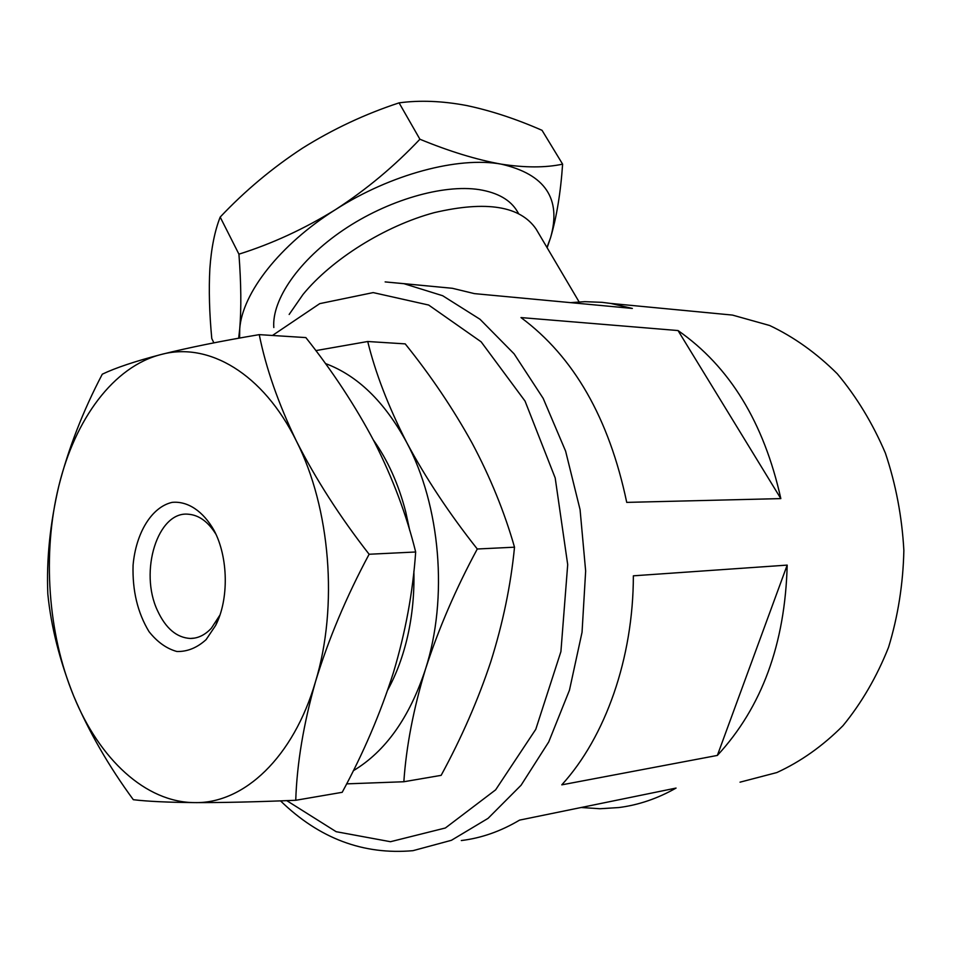 <?xml version="1.0" encoding="UTF-8"?>
<svg xmlns="http://www.w3.org/2000/svg" width="953" height="953" viewBox="0 0 953 953"><rect width="100%" height="100%" fill="white"/><g stroke="black" fill="none" stroke-linecap="round" stroke-linejoin="round"><path stroke-width="1.43" d="M474.391 293.619L452.389 288.294L403.822 283.649L442.657 295.716L480.002 319.267L514.108 353.849L543.186 398.39L565.606 451.114L580.067 509.617L585.654 571.038L582.045 632.256L569.465 690.163L548.725 741.934L521.077 785.236L488.067 818.353L451.448 840.284L412.971 850.672L451.448 840.284L488.067 818.353L521.077 785.236L548.725 741.934L569.465 690.163L582.045 632.256L585.654 571.038L580.067 509.617L565.606 451.114L543.186 398.39L514.108 353.849L480.002 319.267L442.657 295.716L403.822 283.649L385.143 281.909L452.389 288.294L474.391 293.619L632.363 308.438L610.73 303.435L602.082 302.339L584.844 301.672L570.644 302.649L584.844 301.672L602.082 302.339L610.73 303.435L632.363 308.438L474.391 293.619M676.07 788.071L519.564 820.116C500.718 831.314 481.301 838.128 461.312 840.546C481.301 838.128 500.718 831.314 519.564 820.116L676.07 788.071C657.618 798.543 638.546 805.035 618.878 807.548C638.546 805.035 657.618 798.543 676.07 788.071M581.163 807.501L599.961 808.74L618.878 807.548L599.961 808.74L581.163 807.501M678.024 330.548L520.993 317.575C573.873 356.767 609.122 418.367 626.729 502.386C609.122 418.367 573.873 356.767 520.993 317.575L678.024 330.548L780.829 498.598C763.913 422.524 729.641 366.5 678.024 330.548L780.829 498.598L626.729 502.386L780.829 498.598C763.913 422.524 729.641 366.5 678.024 330.548M787.19 565.105L633.364 575.815C633.304 658.309 605.369 737.05 561.793 784.843C605.369 737.05 633.304 658.309 633.364 575.815L787.19 565.105L717.371 755.419C761.84 707.329 785.117 643.894 787.19 565.105L717.371 755.419L561.793 784.843L717.371 755.419C761.84 707.329 785.117 643.894 787.19 565.105M73.691 696.024C88.808 731.594 108.69 766.152 133.325 799.698C147.262 801.402 167.752 802.366 194.781 802.605C243.813 803.724 293.453 757.54 315.526 681.586C303.542 723.899 296.943 763.46 295.74 800.282C256.428 801.914 222.776 802.688 194.781 802.605C145.499 802.533 99.231 758.838 73.691 696.024C59.717 660.822 51.105 626.848 47.829 594.076C46.363 559.923 50.009 523.971 58.752 486.244C42.206 553.252 47.745 633.316 73.691 696.024M369.121 554.253C346.344 596.757 328.475 639.213 315.526 681.586C338.398 606.489 330.334 507.913 296.454 441.168C315.812 479.252 340.03 516.943 369.121 554.253L415.675 551.99C412.899 592.194 405.454 632.482 393.339 672.842C380.426 713.368 363.379 753.192 342.198 792.312L295.74 800.282M206.098 639.63L215.664 625.406C229.042 599.425 228.363 557.35 214.139 530.535C203.132 511.082 187.681 500.909 172.171 502.362C151.706 506.948 135.91 532.894 133.075 565.2C132.312 590.669 137.625 612.815 149.013 631.613C157.281 642.024 166.572 648.659 176.877 651.495C187.312 651.781 197.057 647.826 206.098 639.63M259.252 334.634C265.947 368.108 278.347 403.619 296.454 441.168C263.159 373.35 208.397 341.639 161.188 354.48C113.586 366.452 74.953 419.153 58.752 486.244C68.473 448.363 82.994 411.005 102.293 374.184C115.504 367.858 135.135 361.282 161.188 354.48C188.325 347.678 221.013 341.055 259.252 334.634L305.853 337.588C332.633 371.348 355.493 406.145 374.422 441.989C392.791 478.299 406.538 514.965 415.675 551.99M215.938 534.252C208.159 521.744 198.974 515.073 188.372 514.227C157.686 510.82 138.888 571.788 157.567 610.766C165.786 628.468 176.722 637.7 190.374 638.462C198.033 638.403 205.038 634.996 211.363 628.218L219.917 615.102M373.433 440.083C387.752 460.156 398.521 484.064 405.716 511.844L409.778 530.63M413.876 571.312C414.412 593.588 412.363 615.102 407.717 635.842C403.155 655.89 396.496 673.938 387.74 689.972M325.39 363.522C357.482 375.434 384.559 401.701 406.621 442.335C440.429 505.376 448.363 598.21 425.467 669.232C409.492 717.657 385.441 751.488 353.301 770.739M367.727 341.508L405.216 343.878C430.851 375.732 453.14 408.789 472.069 443.026C490.271 477.203 504.423 511.928 514.513 547.189L477.286 548.999C449.256 513.572 425.693 478.013 406.621 442.335C388.395 406.645 375.434 373.04 367.727 341.508L315.836 350.609M346.618 783.866L403.846 781.746L441.144 775.349C461.478 737.944 478.001 700.133 490.735 661.894C502.91 623.25 510.832 585.011 514.513 547.189M403.846 781.746C406.24 746.485 413.447 708.972 425.467 669.232C438.535 628.849 455.808 588.775 477.286 548.999M547.129 247.744L550.584 237.642C556.647 217.117 560.662 192.625 562.615 164.154L542.043 130.323C516.038 118.911 490.866 110.643 466.541 105.509C442.252 100.947 419.761 100.065 399.081 102.864C365.154 114.003 332.966 129.096 302.53 148.144C272.379 167.883 244.933 190.862 220.179 217.081C214.747 230.948 211.304 248.125 209.863 268.591C208.731 289.7 209.362 313.025 211.78 338.541L213.877 342.866M399.081 102.864L419.904 139.233C394.459 166.156 366.357 189.599 335.587 209.565C304.376 228.851 272.165 243.718 238.929 254.165C241.145 283.506 241.419 308.391 239.727 328.821L238.667 338.232M220.179 217.081L238.929 254.165M562.615 164.154C545.521 167.799 525.043 167.799 501.171 164.13C545.176 174.22 561.639 198.724 550.584 237.642L546.974 247.47M239.584 338.065L239.727 328.821C242.265 293.143 279.92 244.528 335.587 209.565C390.813 174.173 458.405 156.328 501.171 164.13C476.548 159.699 449.447 151.408 419.904 139.233M289.164 314.454L302.994 294.489C331.799 259.216 385.036 225.885 434.234 212.65C486.411 200.475 520.386 205.991 536.182 229.185L579.09 301.898M273.809 327.534C271.736 299.718 298.956 260.026 343.223 230.078C387.454 200.106 443.169 183.989 479.288 189.635C497.823 192.685 510.498 199.951 517.312 211.435L518.48 213.412M715.107 313.418L732.488 315.086L769.643 325.497C793.92 336.981 816.459 353.075 837.282 373.779C856.628 396.877 872.674 423.335 885.408 453.151C895.868 484.374 902.014 516.788 903.861 550.429C903.11 584.022 898 616.329 888.541 647.325C876.772 676.88 861.572 703.004 842.964 725.71C822.808 745.961 800.77 761.578 776.862 772.549L740.028 782.175L776.862 772.549C800.77 761.578 822.808 745.961 842.964 725.71C861.572 703.004 876.772 676.88 888.541 647.325C898 616.329 903.11 584.022 903.861 550.429C902.014 516.788 895.868 484.374 885.408 453.151C872.674 423.335 856.628 396.877 837.282 373.779C816.459 353.075 793.92 336.981 769.643 325.497L732.488 315.086L610.73 303.435L715.107 313.418M272.463 335.468L319.743 303.638L373.183 292.595L428.671 305.043L481.146 341.829L525.055 401.106L555.194 477.953L567.702 564.617L560.912 651.602L535.777 729.319L495.631 789.846L445.373 827.99L390.48 841.713L336.147 831.695L286.734 800.627L336.147 831.695L390.48 841.713L445.373 827.99L495.631 789.846L535.777 729.319L560.912 651.602L567.702 564.617L555.194 477.953L525.055 401.106L481.146 341.829L428.671 305.043L373.183 292.595L319.743 303.638L272.463 335.468M280.516 800.865C319.195 838.473 363.355 855.079 412.971 850.672C363.355 855.079 319.195 838.473 280.516 800.865M194.519 638.105L190.374 638.462M219.285 616.412L215.664 625.406"/></g></svg>
